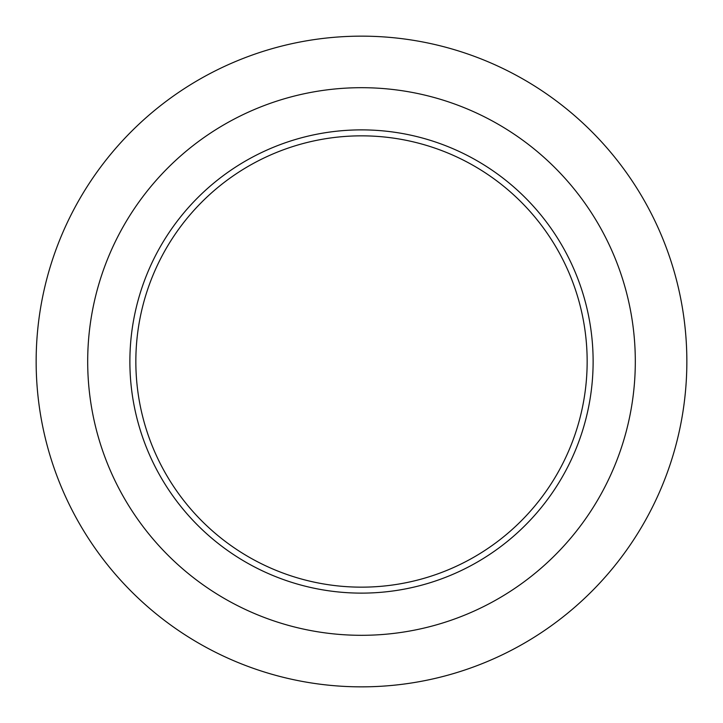 <?xml version="1.0" encoding="UTF-8"?>
<svg xmlns="http://www.w3.org/2000/svg" width="723" height="723" viewBox="0 0 723 723"><rect width="100%" height="100%" fill="white"/><g stroke="black" fill="none" stroke-linecap="round" stroke-linejoin="round"><path stroke-width="1.08" d="M361.5 635.309A273.809 273.809 0 0 0 635.309 361.5A273.809 273.809 0 0 0 361.5 87.691A273.809 273.809 0 0 0 87.691 361.5A273.809 273.809 0 0 0 361.5 635.309M361.5 686.85A325.35 325.35 0 0 0 686.85 361.5A325.35 325.35 0 0 0 361.5 36.15A325.35 325.35 0 0 0 36.15 361.5A325.35 325.35 0 0 0 361.5 686.85M593.122 361.5A231.622 231.622 0 0 1 361.5 593.122A231.622 231.622 0 0 1 129.878 361.5A231.622 231.622 0 0 1 361.5 129.878A231.622 231.622 0 0 1 593.122 361.5A231.622 231.622 0 0 0 361.5 129.878A231.622 231.622 0 0 0 129.878 361.5A231.622 231.622 0 0 0 361.5 593.122A231.622 231.622 0 0 0 593.122 361.5M587.157 361.5A225.657 225.657 0 0 1 361.5 587.157A225.657 225.657 0 0 1 135.843 361.5A225.657 225.657 0 0 1 361.5 135.843A225.657 225.657 0 0 1 587.157 361.5"/></g></svg>
